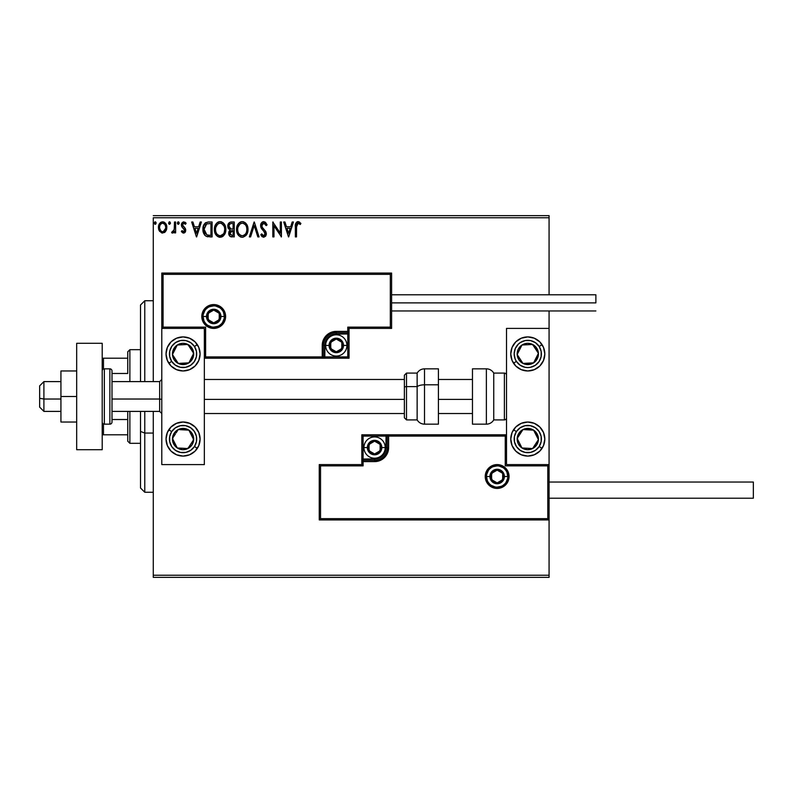<?xml version="1.0" encoding="UTF-8"?>
<svg xmlns="http://www.w3.org/2000/svg" width="793" height="793" viewBox="0 0 793 793"><rect width="100%" height="100%" fill="white"/><g stroke="black" fill="none" stroke-linecap="round" stroke-linejoin="round"><path stroke-width="1.19" d="M153.277 217.758L549.073 217.758L549.073 294.788L549.073 217.758L153.277 217.758L153.277 381.602L153.277 217.758M549.073 310.955L549.073 328.411L506.509 328.411L506.509 464.589L549.073 464.589L549.073 310.955M549.073 519.921L549.073 575.242L153.277 575.242L153.277 411.398L153.277 577.373L549.073 577.373L153.277 577.373L153.277 575.242L549.073 575.242L549.073 577.373L549.073 328.411L506.509 328.411L506.509 464.589L549.073 464.589L547.794 465.868L505.24 465.868L505.24 436.081L388.629 436.081L388.629 447.569L387.559 452.942L384.516 457.502L379.956 460.545L374.583 461.615L363.095 461.615L363.095 465.868L320.531 465.868L320.531 518.642L547.794 518.642L547.794 465.868L547.794 518.642L320.531 518.642L320.531 465.868L319.262 464.589L319.262 519.921L549.073 519.921L547.794 518.642L549.073 519.921L549.073 464.589L547.794 465.868L505.24 465.868L505.726 435.595L387.351 436.081L387.351 447.569A12.767 12.767 0 0 1 374.583 460.336L363.095 460.336L361.816 461.615L361.816 464.589L319.262 464.589L319.262 519.921L320.531 518.642L319.262 519.921L549.073 519.921M165.727 231.288L166.778 226.451L164.478 222.337L162.634 221.822L160.791 222.337L158.679 225.499L159.046 230.406L161.713 232.964L165.142 232.012L166.837 227.422C166.867 224.33 165.469 222.466 162.634 221.822C159.809 222.466 158.412 224.34 158.431 227.422L159.552 231.298L162.634 233.092L165.727 231.288M174.48 222.01L175.62 222.01L174.48 222.01L174.212 229.782L171.615 232.716L173.161 232.914L174.48 231.298L174.48 232.894L175.62 232.894L175.62 222.01L175.62 232.894L175.62 222.01L174.48 222.01L174.301 229.405L171.615 232.716L172.487 233.092L174.48 231.298L174.48 232.894L175.62 232.894L174.48 232.894M183.56 233.092L185.225 232.131L185.721 229.801L185.106 228.126L182.767 225.946L182.588 224.3L183.589 223.2L185.473 224.3L186.127 223.299L183.768 221.822L182.291 222.446L181.379 224.419L181.726 226.649L184.581 230.029L183.738 231.715L182.023 230.604L181.349 231.536L182.886 232.944L183.56 233.092L185.74 230.228L185.374 228.553L182.499 224.905L183.897 223.16L185.473 224.3L186.127 223.299L183.768 221.822L181.349 224.964L181.726 226.649L184.6 230.287L183.49 231.754L182.023 230.604L181.349 231.536L183.56 233.092M204.961 235.412L202.929 229.276C202.76 224.974 204.663 222.555 208.638 222.01L205.744 222.645L203.87 224.816L202.998 227.958L203.256 232.141L204.683 235.105L206.299 236.373L212.098 236.909L212.098 222.01L208.638 222.01C204.663 222.555 202.76 224.974 202.929 229.276C202.76 232.329 203.88 234.688 206.299 236.373L212.098 236.909L212.098 222.01L212.098 236.909L209.838 236.909M231.269 222.01L234.252 222.01L230.139 222.189L228.235 224.003L227.888 227.422L230.109 230.049L229.038 231.457L228.761 233.935L230.079 236.413L234.252 236.909L234.252 222.01L234.252 236.909L234.252 222.01L231.269 222.01C228.939 222.367 227.769 223.785 227.76 226.243L230.109 230.049L228.711 233.211C228.731 235.561 229.871 236.79 232.141 236.909L231.834 236.899M250.588 236.909L249.339 236.909L254.107 222.01L249.339 236.909L250.588 236.909L254.206 225.608L257.824 236.909L259.073 236.909L254.305 222.01L259.073 236.909L254.305 222.01L249.339 236.909L250.588 236.909L254.206 225.608L257.824 236.909L259.073 236.909L257.824 236.909M280.276 222.01L280.276 233.092L272.822 222.01L272.822 236.909L273.972 236.909L273.972 225.797L281.416 236.909L281.416 222.01L280.276 222.01L281.416 222.01L280.276 222.01L280.276 233.092L272.822 222.01L272.822 236.909L273.972 236.909L273.972 225.797L281.416 236.909L281.416 222.01L281.178 236.909M296.503 226.996L297.097 223.666L298.297 223.17L300.319 224.498L300.894 223.348L298.297 221.643L295.839 223.081L295.363 236.909L296.503 236.909L296.503 226.996L298.099 223.16L300.319 224.498L300.894 223.348L298.079 221.634C295.809 222.407 294.897 224.141 295.363 226.848L295.363 236.909L296.503 236.909L296.562 225.271M292.201 222.01L293.45 222.01L288.672 236.909L293.45 222.01L292.201 222.01L290.674 226.788L286.491 226.788L284.955 222.01L283.706 222.01L288.483 236.909L293.45 222.01L292.201 222.01L290.674 226.788L286.491 226.788L284.955 222.01L283.706 222.01L288.483 236.909L283.706 222.01L284.955 222.01M263.752 221.634L261.403 222.992L260.6 225.658L261.343 228.305L265.011 232.855L264.327 235.6L262.989 235.571L261.69 233.856L260.798 234.768L261.898 236.453L263.673 237.285L265.695 236.126L266.299 233.221L265.506 231.179L262.126 227.145L261.918 224.667L263.831 223.16L266.161 225.638L267.092 224.885L265.457 222.278L263.752 221.634C261.67 222.08 260.619 223.428 260.6 225.658L265.189 233.876L263.682 235.759L261.69 233.856L260.798 234.768L263.673 237.285L266.329 233.816L265.744 231.546L262.126 227.145L261.749 225.678L263.831 223.16L266.161 225.638L267.092 224.885L263.752 221.634M248.001 229.395L247.238 225.48L245.8 223.249L243.57 221.812L241.587 221.673L239.724 222.397L237.9 224.35L236.859 226.808L236.611 230.813L238.752 235.68L241.003 237.107L243.015 237.236L246.663 234.53L248.001 229.395C248.05 225.153 246.137 222.565 242.252 221.634C238.376 222.595 236.473 225.212 236.542 229.464C236.463 233.766 238.396 236.373 242.341 237.285C246.197 236.274 248.08 233.648 248.001 229.395M225.846 229.395L225.093 225.48L223.646 223.249L221.425 221.812L218.779 221.822L216.558 223.279L214.705 226.808L214.705 232.141L217.629 236.552L221.515 237.077L224.518 234.53L225.846 229.395C225.896 225.153 223.983 222.565 220.097 221.634C216.221 222.595 214.318 225.212 214.388 229.464C214.318 233.766 216.251 236.373 220.186 237.285C224.042 236.274 225.936 233.648 225.846 229.395M200.153 222.01L201.402 222.01L196.634 236.909L201.402 222.01L200.153 222.01L198.627 226.788L194.444 226.788L192.907 222.01L191.668 222.01L196.436 236.909L201.402 222.01L200.153 222.01L198.627 226.788L194.444 226.788L192.907 222.01L191.668 222.01L196.436 236.909L191.668 222.01L192.907 222.01M179.248 223.061L178.296 221.822L177.345 223.061L178.296 221.822L179.248 223.061L178.712 221.941L177.711 222.07L177.88 224.191L178.712 224.191L179.248 223.061L178.296 224.3L179.248 223.061L178.296 224.3L177.345 223.061L178.296 224.3M169.623 224.29L168.562 223.061L169.514 221.822L170.465 223.061L169.92 221.941L169.097 221.941L168.79 223.884L169.732 224.27L170.455 223.279L169.514 224.3L170.465 223.061L169.514 221.822L168.562 223.061L169.296 224.27M155.19 224.3L154.238 223.061L155.19 221.822L156.142 223.061L155.904 222.248L154.972 221.852L154.248 222.843L154.774 224.191L155.606 224.191L156.142 223.061L155.19 224.3L156.142 223.061L155.19 221.822L154.238 223.061L155.19 224.3L154.238 223.061L155.597 221.941M549.073 215.627L153.277 215.627L549.073 215.627L549.073 217.758L549.073 215.627M296.503 236.909L295.363 236.909M295.363 226.848L295.363 226.352M296.889 221.931L297.563 221.673M298.515 221.673L299.675 222.169M300.894 223.348L300.319 224.498L297.811 223.19M300.319 224.498L298.099 223.16M299.437 223.765L298.852 223.378M288.583 233.311L286.977 228.315L290.179 228.315L288.583 233.311L286.977 228.315L290.179 228.315L288.583 233.311M273.972 236.909L272.822 236.909L273.089 222.01M267.092 224.885L266.161 225.638L265.308 224.062M264.267 223.229L263.385 223.21M262.949 223.388L262.275 223.983M261.789 225.162L262.314 227.472M263.494 228.969L264.029 229.524M264.416 229.93L265.328 230.951M266.002 232.081L265.744 231.546M266.319 234.113L266.319 233.519M266.299 234.421L266.18 235.015M262.285 236.8L261.403 235.799M260.798 234.768L261.69 233.856L261.968 234.351M262.989 235.571L264.019 235.729M264.347 235.59L265.07 234.639M265.11 234.53L265.14 233.36M265.011 232.855L264.297 231.715M264.783 232.389L263.078 230.466M262.602 229.97L261.72 228.89M261.026 227.68L260.798 227.036M260.788 226.986L260.659 226.401M261.095 223.497L262.037 222.278M262.414 222L263.038 221.723M262.047 234.48L261.69 233.856M247.922 230.713L247.822 231.407M247.674 232.062L247.515 232.636M247.337 233.142L246.663 234.53M246.296 235.085L245.87 235.6M241.667 237.246L240.15 236.77M238.743 235.67L237.93 234.629M237.91 234.599L237.137 233.043M237.127 233.003L236.859 232.141M236.562 230.139L236.562 228.79M237.404 225.262L236.919 226.57M237.91 224.34L238.713 223.289M240.438 222.01L241.558 221.683M242.936 221.673L243.56 221.812M244.928 222.476L246.613 224.31M245.81 223.259L246.603 224.29M247.247 225.499L247.515 226.193M247.842 227.482L247.922 228.047M237.166 233.112L237.92 234.619M246.445 232.091L246.692 231.12M242.916 235.699L242.291 235.759C239.169 234.976 237.632 232.874 237.692 229.464L237.751 230.545L237.692 229.464C237.613 226.035 239.149 223.923 242.291 223.16C245.384 223.933 246.91 226.015 246.851 229.395L246.792 228.325L246.851 229.395C246.92 232.815 245.404 234.936 242.291 235.759L242.559 235.749M238.435 232.964L238.971 233.856M237.93 231.566L237.751 230.545M238.475 233.043L237.94 231.606M239.238 234.203L239.833 234.797L239.238 234.203M241.756 235.719L240.527 235.283M240.725 223.517L241.221 223.319M237.94 227.304L239.882 224.052M239.08 224.885L238.366 226.074M237.751 228.384L237.94 227.323M246.197 226.124L246.514 226.947M244.313 223.775L245.106 224.469M242.827 223.19L243.342 223.309M246.841 229.94L246.792 230.476M229.554 235.917L230.426 236.611M229.544 235.908L229.177 235.313M228.899 234.629L228.721 233.578M228.79 232.319L229.197 231.11M228.592 228.929L228.106 228.077M230.723 236.72L231.427 236.869M229.137 227.452L228.899 226.243C229.008 224.409 229.97 223.517 231.794 223.537L233.102 223.537L233.102 229.078L230.704 228.899L232.527 229.078L230.704 228.899L228.919 225.916L228.959 226.897M230.357 234.807L230.069 231.992L230.961 230.892L232.518 230.604L231.625 230.674M229.97 232.319L229.861 233.192L233.102 230.604L233.102 235.382L231.913 235.382L229.861 233.192L230.317 234.758M230.832 230.961L230.069 231.992M230.297 228.741L229.157 227.502M228.969 225.589L230.059 223.874M232.518 230.604L233.102 230.604L233.102 235.382L231.913 235.382M225.767 230.733L225.678 231.387M225.529 232.052L225.361 232.636M225.182 233.152L224.498 234.55M224.132 235.095L220.186 237.285M219.492 237.246L218.848 237.107M216.588 235.67L215.785 234.639M215.765 234.599L214.992 233.053M214.962 232.983L214.705 232.151M214.506 231.12L214.407 230.139M215.25 225.262L214.764 226.57M215.765 224.33L216.558 223.289M217.292 222.605L218.283 222.01M218.799 221.822L219.403 221.683M220.781 221.673L221.416 221.812M222.774 222.476L224.459 224.3M223.666 223.269L224.459 224.29M225.093 225.499L225.361 226.193M222.367 236.701L223.309 236.007M215.012 233.112L215.765 234.619M224.042 226.124L221.703 223.507L222.952 224.469M224.29 232.091L224.706 229.395C224.776 232.815 223.249 234.936 220.137 235.759L219.602 235.719L220.137 235.759C217.014 234.976 215.478 232.874 215.537 229.464C215.458 226.035 216.995 223.923 220.137 223.16C223.239 223.933 224.756 226.015 224.706 229.395L224.548 231.12M223.279 234.044L220.404 235.749M216.281 232.964L216.816 233.856M215.537 229.464L215.597 230.545L215.537 229.464M215.775 231.566L215.597 230.545M216.32 233.043L215.785 231.606M217.084 234.203L217.678 234.797L217.084 234.203M219.602 235.719L218.372 235.283M218.571 223.517L219.076 223.319M215.795 227.304L217.728 224.052M216.925 224.885L216.211 226.074M224.706 229.395L224.647 228.325L224.706 229.395M223.606 225.321L224.36 226.947M220.672 223.19L221.197 223.309M221.485 235.481L222.159 235.095M222.169 235.095L223.031 234.341M208.024 236.81L207.231 236.681M207.984 222.03L208.638 222.01M205.783 222.625L205 223.22M207.707 235.194L208.529 235.313L206.904 234.966L204.079 229.276L206.656 223.913L210.948 223.537L210.948 235.382L206.904 234.966L204.663 232.567L207.29 235.095M204.971 225.47L205.982 224.32M206.834 223.844L207.399 223.705M209.362 235.362L208.529 235.313M204.079 229.276L204.197 227.71L204.079 229.276M204.366 231.655L204.207 230.951M196.535 233.311L194.929 228.315L198.141 228.315L196.535 233.311L194.929 228.315L198.141 228.315L196.535 233.311M181.349 231.536L182.023 230.604L183.738 231.715M183.49 231.754L184.6 230.287L183.966 228.84M184.541 230.763L183.5 228.424M184.6 230.287L184.323 229.296L184.6 230.287M181.726 226.649L181.349 224.964M181.379 224.419L181.557 223.646M183.768 221.822L186.127 223.299L185.473 224.3L185.166 223.894M185.691 222.704L185.136 222.248M182.856 223.745L182.588 224.3M182.568 224.35L182.767 225.946L184.392 227.393M182.767 225.946L182.499 224.905L183.649 226.818M185.374 228.553L185.74 230.228M185.631 231.219L185.374 231.893M184.214 232.973L184.947 232.478M177.434 223.596L177.88 224.191M172.368 233.073L171.615 232.716L172.16 231.556L172.993 231.685M172.16 231.556L172.676 231.754L172.16 231.556M174.113 230.139L174.48 225.668M174.47 226.61L174.212 229.782M170.465 223.061L169.722 221.852M165.142 232.002L164.429 232.587M159.076 230.456L158.719 229.534M158.689 229.425L158.501 228.434M158.431 227.422L158.451 227.938M158.679 225.499L158.996 224.588M159.036 224.508L159.452 223.735M160.027 222.982L160.523 222.526M160.791 222.337L162.129 221.852M163.14 221.852L164.27 222.218M165.826 223.735L166.173 224.369M166.778 228.424L166.58 229.445M166.58 229.455L166.233 230.396M162.634 223.16L161.921 223.269L162.634 223.16C164.726 223.695 165.747 225.113 165.697 227.413C165.747 229.732 164.726 231.169 162.634 231.754L162.634 231.754C160.553 231.169 159.532 229.722 159.581 227.413L159.75 225.975L159.581 227.413C159.532 225.113 160.543 223.695 162.634 223.16L164.775 224.33M164.974 224.637L165.648 226.689M165.648 228.156L164.974 230.218L163.358 231.635M162.268 231.725L160.741 230.803L159.621 228.146M161.633 223.378L160.295 224.637L161.921 223.269M163.229 231.675L165.618 228.424M245.116 224.478L245.761 225.321M246.603 227.284L246.792 228.334M231.794 223.537L233.102 223.537L233.102 229.078L232.527 229.078M215.597 228.384L215.785 227.323M224.449 227.284L224.647 228.334M209.719 223.537L210.948 223.537L210.948 235.382L210.204 235.382M205.05 233.311L204.663 232.567M204.197 227.71L204.316 227.095M159.581 227.413L159.621 226.689M159.75 225.975L160.295 224.637M163.348 223.269L164.002 223.576M165.529 228.87L164.974 230.218M161.921 231.635L161.266 231.298M183.074 336.916A17.02 17.02 0 0 1 200.094 353.946A17.02 17.02 0 0 1 183.074 370.965L176.552 369.667L171.03 365.979L167.343 360.458L166.044 353.946L167.343 347.423L171.03 341.902L176.552 338.214L183.074 336.916L189.586 338.214L195.108 341.902L198.795 347.423L200.094 353.946L198.795 360.458L195.108 365.979L189.586 369.667L183.074 370.965A17.02 17.02 0 0 1 166.044 353.946A17.02 17.02 0 0 1 183.074 336.916M183.074 422.035A17.02 17.02 0 0 1 200.094 439.054A17.02 17.02 0 0 1 183.074 456.084L176.552 454.786L171.03 451.098L167.343 445.577L166.044 439.054L167.343 432.542L171.03 427.021L176.552 423.333L183.074 422.035L189.586 423.333L195.108 427.021L198.795 432.542L200.094 439.054L198.795 445.577L195.108 451.098L189.586 454.786L183.074 456.084A17.02 17.02 0 0 1 166.044 439.054A17.02 17.02 0 0 1 199.767 435.734A17.02 17.02 0 0 1 197.318 448.372L194.473 446.509A13.62 13.62 0 0 1 175.62 450.464A13.62 13.62 0 0 1 171.675 431.61L168.82 429.747L171.675 431.61L175.392 427.814L180.279 425.732L185.592 425.672L190.518 427.655L194.315 431.372L196.396 436.259L196.456 441.572L194.473 446.509L190.756 450.305L185.869 452.387L180.556 452.446L175.62 450.464L171.823 446.737L169.742 441.85L169.692 436.537L171.675 431.61A13.62 13.62 0 0 1 190.518 427.655A13.62 13.62 0 0 1 194.473 446.509L197.318 448.372A17.02 17.02 0 0 1 197.229 448.511M204.346 464.589L204.346 328.411L161.792 328.411L161.792 464.589L204.346 464.589L161.792 464.589L161.792 328.411L163.071 327.132L205.625 327.132L205.625 356.919L322.236 356.919L322.236 345.431L323.306 340.058L326.349 335.498L330.909 332.455L336.282 331.385L347.77 331.385L347.77 327.132L390.325 327.132L390.325 274.358L163.071 274.358L163.071 327.132L163.071 274.358L390.325 274.358L390.325 327.132L391.603 328.411L391.603 273.079L161.792 273.079L161.792 328.411L204.346 328.411L204.346 464.589M527.791 456.084A17.02 17.02 0 0 1 510.771 439.054A17.02 17.02 0 0 1 527.791 422.035L534.304 423.333L539.825 427.021L543.522 432.542L544.811 439.054L543.522 445.577L539.825 451.098L534.304 454.786L527.791 456.084L521.279 454.786L515.757 451.098L512.06 445.577L510.771 439.054L512.06 432.542L515.757 427.021L521.279 423.333L527.791 422.035A17.02 17.02 0 0 1 544.811 439.054A17.02 17.02 0 0 1 527.791 456.084M527.791 370.965A17.02 17.02 0 0 1 510.771 353.946A17.02 17.02 0 0 1 527.791 336.916L534.304 338.214L539.825 341.902L543.522 347.423L544.811 353.946L543.522 360.458L539.825 365.979L534.304 369.667L527.791 370.965L521.279 369.667L515.757 365.979L512.06 360.458L510.771 353.946L512.06 347.423L515.757 341.902L521.279 338.214L527.791 336.916A17.02 17.02 0 0 1 544.811 353.946A17.02 17.02 0 0 1 527.791 370.965M43.902 399.028L39.65 398.304L39.65 407.136L39.65 385.864L39.65 398.304L43.902 399.028L43.902 411.398L43.902 399.028L60.932 399.028L43.902 399.028L43.902 381.602L43.902 399.028M161.792 399.394L159.661 399.028L159.661 411.398L159.661 399.028L112.001 399.028L159.661 399.028L159.661 381.602L159.661 399.028L161.792 399.394M472.469 399.394L438.42 399.394L472.469 399.394M404.371 399.394L204.346 399.394L404.371 399.394M486.515 476.514L489.915 476.514L486.515 476.514A10.636 10.636 0 0 1 497.152 465.868A10.636 10.636 0 0 1 507.788 476.514L509.066 476.514A11.915 11.915 0 0 0 497.152 464.589A11.915 11.915 0 0 0 485.237 476.514A11.915 11.915 0 0 0 497.152 488.429A11.915 11.915 0 0 0 509.066 476.514L507.788 476.514A10.636 10.636 0 0 1 497.152 487.15A10.636 10.636 0 0 1 486.515 476.514L485.237 476.514L485.465 474.184L488.726 468.088L492.592 465.501L497.152 464.589L501.711 465.501L505.577 468.088L508.154 471.954L509.066 476.514L508.154 481.073L505.577 484.939L501.711 487.517L497.152 488.429L492.592 487.517L488.726 484.939L485.465 478.833L485.237 476.514L486.515 476.514A10.636 10.636 0 0 1 497.152 465.868A10.636 10.636 0 0 1 507.788 476.514A10.636 10.636 0 0 1 497.152 487.15A10.636 10.636 0 0 1 486.515 476.514L487.318 480.578M361.816 461.417L361.816 461.615A1.279 1.279 0 0 1 363.095 460.336L363.095 459.058L374.583 459.058A11.489 11.489 0 0 0 386.072 447.569L386.072 436.081L363.095 436.081L363.095 459.058L376.824 458.84L382.712 455.697L385.854 449.809L386.072 436.081L387.351 436.081A1.279 1.279 0 0 1 388.629 434.802L388.629 436.081L388.629 434.802L506.509 434.802L388.431 434.802M387.876 434.802L361.816 434.802L361.816 460.862M361.816 464.589L319.262 464.589L320.531 465.868L363.095 465.868L361.816 464.589L363.095 465.868L363.095 461.615L361.816 461.615L361.816 464.589M363.095 461.615L363.095 459.058L361.816 459.058L361.816 461.615L374.583 461.615L374.583 460.336L363.095 460.336L363.095 461.615M374.583 459.058L374.583 460.336L374.583 459.058M386.072 447.569L387.351 447.569A12.767 12.767 0 0 1 374.583 460.336L374.583 461.615A14.046 14.046 0 0 0 388.629 447.569L386.072 447.569M361.816 434.802L361.816 459.058L363.095 459.058L363.095 436.081L361.816 434.802L363.095 436.081L386.072 436.081L386.072 434.802L361.816 434.802M387.351 436.081L387.351 447.569L388.629 447.569L388.629 436.081L386.072 436.081L386.072 434.802L388.629 434.802A1.279 1.279 0 0 0 387.351 436.081M488.3 482.422L489.628 484.037M491.244 485.356L495.07 486.942M497.152 487.15L501.226 486.337M503.059 485.356L504.675 484.037M505.993 482.422L507.589 478.585M507.788 476.514L504.388 476.514A7.236 7.236 0 0 1 497.152 483.74A7.236 7.236 0 0 1 489.915 476.514L490.471 473.738L492.037 471.389L494.386 469.823L497.152 469.278L499.917 469.823L502.266 471.389L503.833 473.738L504.388 476.514L503.833 479.279L502.266 481.629L499.917 483.195L497.152 483.74L494.386 483.195L492.037 481.629L490.471 479.279L489.915 476.514A7.236 7.236 0 0 1 497.152 469.278A7.236 7.236 0 0 1 504.388 476.514L507.788 476.514L506.975 472.44M505.993 470.596L504.675 468.99M503.059 467.662L499.223 466.076M497.152 465.868L493.077 466.68M491.244 467.662L489.628 468.99M488.3 470.596L486.714 474.432M224.35 316.486L220.95 316.486A7.236 7.236 0 0 1 213.713 323.722A7.236 7.236 0 0 1 206.477 316.486L207.032 313.721L208.599 311.371L210.948 309.805L213.713 309.26L216.479 309.805L218.828 311.371L220.395 313.721L220.95 316.486L220.395 319.262L218.828 321.611L216.479 323.177L213.713 323.722L210.948 323.177L208.599 321.611L207.032 319.262L206.477 316.486L203.077 316.486L206.477 316.486A7.236 7.236 0 0 1 213.713 309.26A7.236 7.236 0 0 1 220.95 316.486L224.35 316.486A10.636 10.636 0 0 1 213.713 327.132A10.636 10.636 0 0 1 203.077 316.486L201.799 316.486A11.915 11.915 0 0 0 213.713 328.411A11.915 11.915 0 0 0 225.628 316.486A11.915 11.915 0 0 0 213.713 304.571A11.915 11.915 0 0 0 201.799 316.486L203.077 316.486A10.636 10.636 0 0 1 213.713 305.85A10.636 10.636 0 0 1 224.35 316.486L225.628 316.486L225.4 318.816L222.139 324.912L218.273 327.499L213.713 328.411L209.154 327.499L205.288 324.912L202.701 321.046L201.799 316.486L202.701 311.927L205.288 308.061L209.154 305.483L213.713 304.571L218.273 305.483L222.139 308.061L225.4 314.167L225.628 316.486L224.35 316.486A10.636 10.636 0 0 1 213.713 327.132A10.636 10.636 0 0 1 203.077 316.486A10.636 10.636 0 0 1 213.713 305.85A10.636 10.636 0 0 1 224.35 316.486L223.547 312.422M349.049 328.411L391.603 328.411L391.603 273.079L390.325 274.358L391.603 273.079L161.792 273.079L163.071 274.358L161.792 273.079L161.792 328.411L163.071 327.132L205.625 327.132L205.139 357.405L323.514 356.919L323.514 345.431A12.767 12.767 0 0 1 336.282 332.663L347.77 332.663L349.049 331.385L349.049 328.411L391.603 328.411L390.325 327.132L347.77 327.132L349.049 328.411L347.77 327.132L347.77 331.385L349.049 331.385L349.049 328.411M349.049 331.583L349.049 331.385A1.279 1.279 0 0 1 347.77 332.663L347.77 333.942L336.282 333.942A11.489 11.489 0 0 0 324.793 345.431L324.793 356.919L347.77 356.919L347.77 333.942L334.041 334.16L328.153 337.303L325.011 343.191L324.793 356.919L323.514 356.919A1.279 1.279 0 0 1 322.236 358.198L322.236 356.919L322.236 358.198L204.346 358.198L322.434 358.198M322.989 358.198L349.049 358.198L349.049 332.138M347.77 331.385L347.77 333.942L349.049 333.942L349.049 331.385L336.282 331.385L336.282 332.663L347.77 332.663L347.77 331.385M336.282 333.942L336.282 332.663L336.282 333.942M324.793 345.431L323.514 345.431A12.767 12.767 0 0 1 336.282 332.663L336.282 331.385A14.046 14.046 0 0 0 322.236 345.431L324.793 345.431M349.049 358.198L349.049 333.942L347.77 333.942L347.77 356.919L349.049 358.198L347.77 356.919L324.793 356.919L324.793 358.198L349.049 358.198M323.514 356.919L323.514 345.431L322.236 345.431L322.236 356.919L324.793 356.919L324.793 358.198L322.236 358.198A1.279 1.279 0 0 0 323.514 356.919M222.555 310.578L221.237 308.963M219.621 307.644L215.785 306.058M213.713 305.85L209.639 306.663M207.806 307.644L206.19 308.963M204.862 310.578L203.276 314.415M203.077 316.486L203.88 320.56M204.862 322.404L206.19 324.01M207.806 325.338L211.642 326.924M213.713 327.132L217.788 326.32M219.621 325.338L221.237 324.01M222.555 322.404L224.151 318.568M341.813 343.835L341.813 342.239A6.384 6.384 0 0 1 342.665 345.431L341.813 345.431L341.813 343.835L341.813 345.431L342.665 345.431L342.447 343.775L340.792 340.921L336.282 339.047L331.761 340.921L329.898 345.431L331.761 349.941L336.282 351.814L340.792 349.941L342.665 345.431A6.384 6.384 0 0 1 330.75 348.623A6.384 6.384 0 0 1 336.282 339.047L330.75 342.239L330.75 348.623L336.282 351.814L341.813 348.623L341.813 345.431L341.813 348.623L336.282 351.814L330.75 348.623L330.75 342.239L336.282 339.047A6.384 6.384 0 0 1 341.813 342.239L336.282 339.047L341.813 342.239L341.813 343.835M329.045 345.431A7.236 7.236 0 0 1 336.282 338.195A7.236 7.236 0 0 1 343.518 345.431L346.918 345.431A10.636 10.636 0 0 0 336.282 334.795A10.636 10.636 0 0 0 325.645 345.431L329.045 345.431L329.601 342.665L331.167 340.316L333.516 338.75L336.282 338.195L339.047 338.75L341.396 340.316L342.963 342.665L343.518 345.431L342.963 348.196L341.396 350.546L339.047 352.112L336.282 352.667L333.516 352.112L331.167 350.546L329.601 348.196L329.045 345.431L325.645 345.431A10.636 10.636 0 0 1 336.282 334.795A10.636 10.636 0 0 1 346.918 345.431A10.636 10.636 0 0 1 336.282 356.067A10.636 10.636 0 0 1 325.645 345.431A10.636 10.636 0 0 0 336.282 356.067A10.636 10.636 0 0 0 346.918 345.431L343.518 345.431A7.236 7.236 0 0 1 336.282 352.667A7.236 7.236 0 0 1 329.045 345.431M380.115 445.973L380.115 444.377A6.384 6.384 0 0 1 380.967 447.569L380.115 447.569L380.115 445.973L380.115 447.569L380.967 447.569L380.749 445.914L379.094 443.059L374.583 441.186L370.073 443.059L368.2 447.569L370.073 452.079L374.583 453.953L379.094 452.079L380.967 447.569A6.384 6.384 0 0 1 369.052 450.761A6.384 6.384 0 0 1 374.583 441.186L369.052 444.377L369.052 450.761L374.583 453.953L380.115 450.761L380.115 447.569L380.115 450.761L374.583 453.953L369.052 450.761L369.052 444.377L374.583 441.186A6.384 6.384 0 0 1 380.115 444.377L374.583 441.186L380.115 444.377L380.115 445.973M367.347 447.569A7.236 7.236 0 0 1 374.583 440.333A7.236 7.236 0 0 1 381.82 447.569L385.22 447.569A10.636 10.636 0 0 0 374.583 436.933A10.636 10.636 0 0 0 363.947 447.569L367.347 447.569L367.902 444.804L369.469 442.454L371.818 440.888L374.583 440.333L377.349 440.888L379.698 442.454L381.264 444.804L381.82 447.569L381.264 450.335L379.698 452.684L377.349 454.25L374.583 454.805L371.818 454.25L369.469 452.684L367.902 450.335L367.347 447.569L363.947 447.569A10.636 10.636 0 0 1 374.583 436.933A10.636 10.636 0 0 1 385.22 447.569A10.636 10.636 0 0 1 374.583 458.205A10.636 10.636 0 0 1 363.947 447.569A10.636 10.636 0 0 0 374.583 458.205A10.636 10.636 0 0 0 385.22 447.569L381.82 447.569A7.236 7.236 0 0 1 374.583 454.805A7.236 7.236 0 0 1 367.347 447.569M502.683 474.918L502.683 473.322A6.384 6.384 0 0 1 503.535 476.514L502.683 476.514L502.683 474.918L502.683 476.514L503.535 476.514L503.317 474.858L501.662 471.994L497.152 470.13L492.631 471.994L490.768 476.514L492.631 481.024L497.152 482.897L501.662 481.024L503.535 476.514A6.384 6.384 0 0 1 491.62 479.706A6.384 6.384 0 0 1 497.152 470.13L491.62 473.322L491.62 479.706L497.152 482.897L502.683 479.706L502.683 476.514L502.683 479.706L497.152 482.897L491.62 479.706L491.62 473.322L497.152 470.13A6.384 6.384 0 0 1 502.683 473.322L497.152 470.13L502.683 473.322L502.683 474.918M219.245 314.89L219.245 313.294A6.384 6.384 0 0 1 220.097 316.486L219.245 316.486L219.245 314.89L219.245 316.486L220.097 316.486L219.879 314.841L218.224 311.976L213.713 310.103L209.203 311.976L207.33 316.486L209.203 321.006L213.713 322.87L218.224 321.006L220.097 316.486A6.384 6.384 0 0 1 208.182 319.678A6.384 6.384 0 0 1 213.713 310.103L208.182 313.294L208.182 319.678L213.713 322.87L219.245 319.678L219.245 316.486L219.245 319.678L213.713 322.87L208.182 319.678L208.182 313.294L213.713 310.103A6.384 6.384 0 0 1 219.245 313.294L213.713 310.103L219.245 313.294L219.245 314.89M173.905 436.249L172.448 438.47A10.636 10.636 0 0 1 174.163 433.236L175.362 434.019L173.905 436.249L175.362 434.019L174.163 433.236L172.963 435.744L172.656 441.245L175.144 446.152L177.255 447.966L182.489 449.681L185.255 449.472L190.171 446.984L191.975 444.873L193.185 442.375L193.482 436.874L190.994 431.957L188.893 430.153L186.385 428.944L180.883 428.646L178.266 429.568L174.163 433.236A10.636 10.636 0 0 1 193.69 439.649A10.636 10.636 0 0 1 177.255 447.966L187.872 448.551L193.69 439.649L188.893 430.153L178.266 429.568L176.086 432.899L178.266 429.568L188.893 430.153L193.69 439.649L187.872 448.551L177.255 447.966A10.636 10.636 0 0 1 172.448 438.47L177.255 447.966L172.448 438.47L173.905 436.249M197.219 448.521A17.02 17.02 0 0 1 183.074 456.084M518.622 436.249L517.165 438.47A10.636 10.636 0 0 1 518.89 433.236L520.079 434.019L518.622 436.249L520.079 434.019L518.89 433.236L517.68 435.744L517.383 441.245L518.295 443.862L521.972 447.966L527.206 449.681L529.972 449.472L532.599 448.551L536.702 444.873L538.417 439.649L538.209 436.874L535.721 431.957L533.61 430.153L531.112 428.944L525.61 428.646L522.984 429.568L518.89 433.236A10.636 10.636 0 0 1 538.417 439.649A10.636 10.636 0 0 1 521.972 447.966L532.599 448.551L538.417 439.649L533.61 430.153L522.984 429.568L520.079 434.019L522.984 429.568L533.61 430.153L538.417 439.649L532.599 448.551L521.972 447.966A10.636 10.636 0 0 1 517.165 438.47L521.972 447.966L517.165 438.47L518.622 436.249M539.19 446.509A13.62 13.62 0 0 1 520.347 450.464A13.62 13.62 0 0 1 516.392 431.61L513.537 429.747L516.392 431.61L520.109 427.814L524.996 425.732L530.309 425.672L535.245 427.655L539.032 431.372L541.123 436.259L541.173 441.572L539.19 446.509L535.473 450.305L530.586 452.387L525.273 452.446L520.347 450.464L516.55 446.737L514.459 441.85L514.409 436.537L516.392 431.61A13.62 13.62 0 0 1 535.245 427.655A13.62 13.62 0 0 1 539.19 446.509L542.045 448.372L539.19 446.509M527.791 422.035A17.02 17.02 0 0 1 542.045 448.372M534.046 346.67L532.599 344.449A10.636 10.636 0 0 1 536.702 348.127L535.503 348.9L534.046 346.67L535.503 348.9L536.702 348.127L534.888 346.016L529.972 343.528L527.206 343.319L521.972 345.034L518.295 349.138L517.383 351.755L517.165 354.53L518.89 359.764L522.984 363.432L525.61 364.354L531.112 364.056L533.61 362.847L535.721 361.043L538.209 356.126L538.417 353.351L536.702 348.127A10.636 10.636 0 0 1 522.984 363.432A10.636 10.636 0 0 1 521.972 345.034L517.165 354.53L522.984 363.432L533.61 362.847L538.417 353.351L535.503 348.9L538.417 353.351L533.61 362.847L522.984 363.432L517.165 354.53L521.972 345.034A10.636 10.636 0 0 1 532.599 344.449L521.972 345.034L532.599 344.449L534.046 346.67M541.946 344.489A17.02 17.02 0 0 1 542.045 344.628L539.19 346.491A13.62 13.62 0 0 1 535.245 365.345A13.62 13.62 0 0 1 516.392 361.39A13.62 13.62 0 0 1 520.347 342.536A13.62 13.62 0 0 1 539.19 346.491L542.045 344.628A17.02 17.02 0 0 1 524.47 370.638A17.02 17.02 0 0 1 513.636 363.402A17.02 17.02 0 0 1 513.537 363.253L516.392 361.39L515.153 359.021L514.171 353.797L515.262 348.603L518.265 344.212L520.347 342.536L525.273 340.554L530.586 340.613L535.473 342.695L539.19 346.491L541.173 351.428L541.123 356.741L539.032 361.628L535.245 365.345L530.309 367.328L527.652 367.555L524.996 367.268L520.109 365.186L516.392 361.39L513.537 363.253A17.02 17.02 0 0 1 513.636 344.489M513.636 344.479A17.02 17.02 0 0 1 541.946 344.479M189.329 346.67L187.872 344.449A10.636 10.636 0 0 1 191.975 348.127L190.786 348.9L189.329 346.67L190.786 348.9L191.975 348.127L190.171 346.016L185.255 343.528L182.489 343.319L177.255 345.034L175.144 346.848L172.656 351.755L172.448 354.53L174.163 359.764L178.266 363.432L180.883 364.354L186.385 364.056L188.893 362.847L190.994 361.043L193.482 356.126L193.185 350.625L191.975 348.127A10.636 10.636 0 0 1 178.266 363.432A10.636 10.636 0 0 1 177.255 345.034L172.448 354.53L175.342 358.961L178.266 363.432L188.893 362.847L193.69 353.351L190.786 348.9L193.69 353.351L188.893 362.847L178.266 363.432L175.342 358.961L172.448 354.53L177.255 345.034A10.636 10.636 0 0 1 187.872 344.449L177.255 345.034L187.872 344.449L189.329 346.67M171.675 361.39A13.62 13.62 0 0 1 175.62 342.536A13.62 13.62 0 0 1 194.473 346.491L197.318 344.628L194.473 346.491L196.456 351.428L196.396 356.741L194.315 361.628L190.518 365.345L185.592 367.328L180.279 367.268L175.392 365.186L171.675 361.39L169.692 356.463L169.742 351.15L171.823 346.263L175.62 342.536L180.556 340.554L185.869 340.613L190.756 342.695L194.473 346.491A13.62 13.62 0 0 1 190.518 365.345A13.62 13.62 0 0 1 171.675 361.39L168.82 363.253L171.675 361.39M183.074 370.965A17.02 17.02 0 0 1 168.909 344.489M168.919 344.479A17.02 17.02 0 0 1 197.219 344.479M486.377 368.834L486.377 424.166A8.515 8.515 0 0 0 493.742 419.903L493.742 373.097A8.515 8.515 0 0 0 486.377 368.834L472.469 368.834L472.469 424.166L486.377 424.166L486.377 368.834A8.515 8.515 0 0 1 493.742 373.097L493.742 419.903L504.388 419.903A2.131 2.131 0 0 0 506.509 417.782A2.131 2.131 0 0 1 504.388 419.903L504.388 373.097L504.388 419.903L493.742 419.903A8.515 8.515 0 0 1 486.377 424.166L472.469 424.166L472.469 368.834L486.377 368.834M506.509 375.218A2.131 2.131 0 0 0 504.388 373.097L493.742 373.097L504.388 373.097A2.131 2.131 0 0 1 506.509 375.218M424.513 424.057L424.513 384.813A8.515 3.598 180 0 0 417.138 386.607L417.138 419.814M406.502 419.814L406.502 386.607A2.131 0.902 180 0 0 404.371 387.509L404.371 417.693M438.42 368.864L438.42 384.813L438.42 368.834L424.513 368.834L424.513 384.813L438.42 384.813L438.42 424.136L438.42 384.813L424.513 384.813L424.513 424.166C421.301 424.057 418.843 422.639 417.138 419.903L417.138 386.607L406.502 386.607L406.502 419.903L404.371 417.782L404.371 375.466M417.138 373.186L417.138 386.607L417.138 373.097L406.502 373.097L406.502 386.607L417.138 386.607A8.515 3.598 0 0 1 424.513 384.813L424.513 368.943M404.371 386.439L404.371 389.304M404.371 375.307L404.371 387.509A2.131 0.902 0 0 1 406.502 386.607L406.502 373.186M549.073 498.212L753.35 498.212L753.35 482.045L549.073 482.045L753.35 482.045L753.35 498.212L549.073 498.212M595.88 302.876L391.603 302.876L595.88 302.876L595.88 294.788L595.88 302.876M60.932 422.035L76.673 422.035L60.932 422.035L60.932 396.5L76.673 396.5L60.932 396.5L60.932 370.965L76.673 370.965L60.932 370.965L60.932 422.035M76.673 449.7L76.673 343.3L102.208 343.3L76.673 343.3L76.673 449.7L102.208 449.7L102.208 343.3L102.208 449.7L76.673 449.7M104.339 424.166L104.339 368.834A2.131 2.131 0 0 0 102.208 370.965A2.131 2.131 0 0 1 104.339 368.834L104.339 424.166L109.87 424.166A2.131 2.131 0 0 0 112.001 422.035L112.001 370.965A2.131 2.131 0 0 0 109.87 368.834L109.87 424.166L109.87 368.834L104.339 368.834L109.87 368.834A2.131 2.131 0 0 1 112.001 370.965L112.001 422.035A2.131 2.131 0 0 1 109.87 424.166L104.339 424.166A2.131 2.131 0 0 1 102.208 422.035A2.131 2.131 0 0 0 104.339 424.166M144.772 433.067L144.772 411.398L144.772 433.067L153.277 433.067L144.772 433.067L144.772 492.255L144.772 433.067L140.51 431.442L144.772 433.067M144.772 381.602L144.772 300.745L144.772 381.602M140.51 304.998L140.51 381.602L140.51 304.998L144.772 300.745L153.277 300.745M140.51 411.398L140.51 431.442L140.51 411.398M140.51 488.002L140.51 431.442L140.51 488.002L144.772 492.255L153.277 492.255M127.742 419.517L127.742 441.186L129.874 443.317L129.874 411.398L129.874 443.317L140.51 443.317L129.874 443.317L127.742 441.186L127.742 411.398L127.742 419.517L112.001 419.517L127.742 419.517M127.742 373.483L127.742 358.198L127.742 373.483L112.001 373.483L127.742 373.483M127.742 351.814L127.742 358.198L127.742 351.814L129.874 349.683L127.742 351.814M129.874 381.602L129.874 349.683L129.874 381.602M140.51 349.683L129.874 349.683L140.51 349.683M102.208 434.802L127.742 434.802L103.487 434.802L103.487 423.987L103.487 434.802L102.208 434.802M127.742 358.198L102.208 358.198L103.487 358.198L103.487 369.013L103.487 358.198L127.742 358.198M60.932 411.398L43.902 411.398L39.65 407.136M161.792 413.52L159.661 411.398L112.001 411.398M204.346 413.52L404.371 413.52M438.42 413.52L472.469 413.52M204.346 379.48L404.371 379.48M438.42 379.48L472.469 379.48M161.792 379.48L159.661 381.602L112.001 381.602M60.932 381.602L43.902 381.602L39.65 385.864M417.138 419.903L406.502 419.903M438.42 424.166L424.513 424.166M406.502 373.097L404.371 375.218M424.513 368.834C421.301 368.943 418.843 370.361 417.138 373.097M391.603 310.955L595.88 310.955M391.603 294.788L595.88 294.788"/></g></svg>
